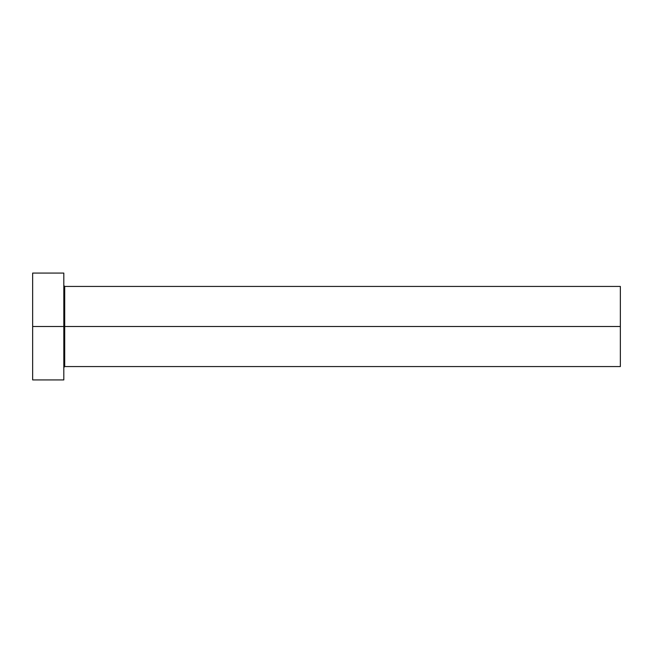 <?xml version="1.0" encoding="UTF-8"?>
<svg xmlns="http://www.w3.org/2000/svg" width="653" height="653" viewBox="0 0 653 653"><rect width="100%" height="100%" fill="white"/><g stroke="black" fill="none" stroke-linecap="round" stroke-linejoin="round"><path stroke-width="0.98" d="M63.814 285.541L64.704 286.43L64.704 326.5L620.35 326.5L620.35 366.57L620.35 326.5L64.704 326.5L64.704 286.43L64.704 326.5L32.65 326.5L32.65 379.924L63.814 379.924L63.814 273.076L63.814 379.924M32.65 379.924L32.65 273.076L32.65 326.5L64.704 326.5L64.704 366.57L620.35 366.57M620.35 326.5L620.35 286.43L620.35 326.5M64.704 326.5L64.704 366.57L64.704 326.5M32.65 273.076L63.814 273.076M64.704 286.43L620.35 286.43M64.704 366.57L63.814 367.459"/></g></svg>
